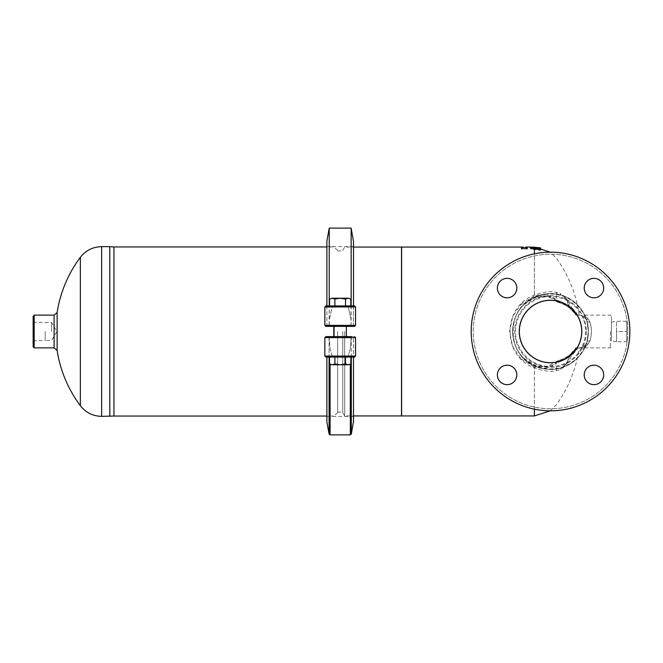 <?xml version="1.0" encoding="UTF-8"?>
<svg xmlns="http://www.w3.org/2000/svg" width="663" height="663" viewBox="0 0 663 663"><rect width="100%" height="100%" fill="white"/><g stroke="black" fill="none" stroke-linecap="round" stroke-linejoin="round"><path stroke-width="0.5" stroke-dasharray="3.31 2.49" d="M332.221 298.234L334.881 299.063L340.194 298.234L330.986 298.234L332.221 298.234L329.561 299.063L332.221 298.234L329.561 299.063L332.221 298.234L334.881 299.063L340.194 298.234L345.514 299.063L348.174 298.234L332.221 298.234L340.194 298.234L334.881 299.063L332.221 298.234M350.835 299.063L349.409 298.234L348.174 298.234L350.835 299.063L348.174 298.234L340.194 298.234L345.514 299.063L348.174 298.234L345.514 299.063L340.194 298.234L349.409 298.234L348.174 298.234L350.835 299.063L350.835 305.916L329.561 305.916L334.881 305.916L334.881 299.063L334.881 305.916L345.514 305.916L345.514 299.063L345.514 305.916L350.835 305.916L329.561 305.916L329.561 299.063M340.194 336.613L334.053 336.613L340.194 336.613M340.194 326.387L334.053 326.387L340.194 326.387M329.561 363.937L330.986 364.766L332.221 364.766L329.561 363.937L332.221 364.766L340.194 364.766L334.881 363.937L332.221 364.766L334.881 363.937L340.194 364.766L348.174 364.766L345.514 363.937L340.194 364.766L332.221 364.766L329.561 363.937L329.561 357.084L334.881 357.084L334.881 363.937L330.986 364.766L340.194 364.766L345.514 363.937L349.409 364.766L340.194 364.766L334.881 363.937L334.881 357.084L329.561 357.084L345.514 357.084L345.514 363.937L340.194 364.766L348.174 364.766L350.835 363.937L348.174 364.766L350.835 363.937L348.174 364.766L345.514 363.937L345.514 357.084L329.561 357.084M350.835 357.084L334.881 357.084L350.835 357.084L345.514 357.084L350.835 357.084L350.835 363.937M329.561 305.916L350.835 305.916M345.514 305.916L345.514 299.063M334.881 305.916L334.881 299.063M334.881 357.084L334.881 363.937M345.514 357.084L345.514 363.937M329.238 337.641L330.174 336.613L326.892 336.613L350.221 336.613L351.158 337.641L350.304 348.763L348.249 356.064L345.464 357.084L334.931 357.084L332.138 356.064L330.091 348.763L329.238 337.641L330.091 348.763L332.138 356.064L334.931 357.084L325.864 357.084L345.464 357.084L348.249 356.064L350.304 348.763L351.158 337.641L350.221 336.613L354.523 336.613L325.864 336.613L330.174 336.613L329.238 337.641L324.845 337.641L329.238 337.641M354.523 357.084L325.864 357.084L324.845 356.064L355.55 356.064L348.249 356.064L355.55 356.064L354.523 357.084M351.307 357.084L351.307 336.613L353.503 336.613L351.307 336.613L353.503 336.613L353.503 421.569M353.503 357.084L353.503 416.447L353.503 336.613L326.892 336.613L329.088 336.613L329.088 357.084M330.174 336.613L325.864 336.613L324.845 337.641L324.845 356.064M326.892 357.084L326.892 422.091M353.503 305.916L353.503 326.387L351.009 326.387L354.523 326.387L326.892 326.387L329.395 326.387L329.238 319.964L332.138 306.936L324.845 306.936L325.864 305.916L354.523 305.916L334.931 305.916L345.464 305.916L348.249 306.936L351.158 320.014L351.009 326.387L353.503 326.387L353.503 241.431M329.395 326.387L325.864 326.387L329.395 326.387L329.171 325.359L324.845 325.359L329.171 325.359L329.238 228.13M345.464 305.916L354.523 305.916L355.55 306.936L348.249 306.936L345.464 305.916M351.158 305.916L351.158 320.014L348.249 306.936L355.55 306.936L324.845 306.936L332.138 306.936L334.931 305.916L332.138 306.936L329.238 319.964L329.238 305.916M326.892 305.916L326.892 240.909M351.009 326.387L351.158 228.13M326.892 326.387L326.892 246.553L326.892 326.387L353.503 326.387L353.503 246.553L353.503 326.387M354.523 326.387L325.864 326.387L324.845 325.359L355.55 325.359L351.224 325.359L355.55 325.359L354.523 326.387M627.803 331.5A77.273 77.273 0 0 1 511.894 398.422A77.273 77.273 0 0 1 511.894 264.578A77.273 77.273 0 0 1 627.803 331.5A77.273 77.273 0 0 0 511.894 264.578A77.273 77.273 0 0 0 511.894 398.422A77.273 77.273 0 0 0 627.803 331.5M629.85 331.5A79.32 79.32 0 0 0 510.866 262.805A79.32 79.32 0 0 0 510.866 400.195A79.32 79.32 0 0 0 629.85 331.5A79.32 79.32 0 0 1 510.866 400.195A79.32 79.32 0 0 1 510.866 262.805A79.32 79.32 0 0 1 629.85 331.5A79.32 79.32 0 0 1 510.866 400.195A79.32 79.32 0 0 1 510.866 262.805A79.32 79.32 0 0 1 629.85 331.5M585.586 331.5A35.056 35.056 0 0 1 533.002 361.857A35.056 35.056 0 0 1 533.002 301.143A35.056 35.056 0 0 1 585.586 331.5A35.056 35.056 0 0 1 533.002 361.857A35.056 35.056 0 0 1 533.002 301.143A35.056 35.056 0 0 1 585.586 331.5M603.678 374.926A9.721 9.721 0 0 1 593.949 384.648A9.721 9.721 0 0 1 584.227 374.926A9.721 9.721 0 0 1 593.949 365.197A9.721 9.721 0 0 1 603.678 374.926A9.721 9.721 0 0 0 589.092 366.506A9.721 9.721 0 0 0 589.092 383.347A9.721 9.721 0 0 0 603.678 374.926M507.104 384.648A9.721 9.721 0 0 1 497.383 374.926A9.721 9.721 0 0 1 507.104 365.197A9.721 9.721 0 0 1 516.825 374.926A9.721 9.721 0 0 1 507.104 384.648A9.721 9.721 0 0 0 515.524 370.062A9.721 9.721 0 0 0 498.684 370.062A9.721 9.721 0 0 0 507.104 384.648M497.383 288.074A9.721 9.721 0 0 1 507.104 278.352A9.721 9.721 0 0 1 516.825 288.074A9.721 9.721 0 0 1 507.104 297.803A9.721 9.721 0 0 1 497.383 288.074A9.721 9.721 0 0 0 511.969 296.494A9.721 9.721 0 0 0 511.969 279.653A9.721 9.721 0 0 0 497.383 288.074M593.949 278.352A9.721 9.721 0 0 1 603.678 288.074A9.721 9.721 0 0 1 593.949 297.803A9.721 9.721 0 0 1 584.227 288.074A9.721 9.721 0 0 1 593.949 278.352A9.721 9.721 0 0 0 585.528 292.938A9.721 9.721 0 0 0 602.369 292.938A9.721 9.721 0 0 0 593.949 278.352M519.262 331.5A31.269 31.269 0 0 0 566.161 358.575A31.269 31.269 0 0 0 566.161 304.425A31.269 31.269 0 0 0 519.262 331.5A31.269 31.269 0 0 0 566.161 358.575A31.269 31.269 0 0 0 566.161 304.425A31.269 31.269 0 0 0 519.262 331.5A31.269 31.269 0 0 0 566.161 358.575A31.269 31.269 0 0 0 566.161 304.425A31.269 31.269 0 0 0 519.262 331.5M593.949 297.803A9.721 9.721 0 0 0 602.369 283.217A9.721 9.721 0 0 0 585.528 283.217A9.721 9.721 0 0 0 593.949 297.803M516.825 288.074A9.721 9.721 0 0 0 502.247 279.653A9.721 9.721 0 0 0 502.247 296.494A9.721 9.721 0 0 0 516.825 288.074M507.104 365.197A9.721 9.721 0 0 0 498.684 379.783A9.721 9.721 0 0 0 515.524 379.783A9.721 9.721 0 0 0 507.104 365.197M584.227 374.926A9.721 9.721 0 0 0 598.813 383.347A9.721 9.721 0 0 0 598.813 366.506A9.721 9.721 0 0 0 584.227 374.926M581.492 331.5A30.962 30.962 0 0 0 535.049 304.69A30.962 30.962 0 0 0 535.049 358.31A30.962 30.962 0 0 0 581.492 331.5A30.962 30.962 0 0 1 535.049 358.31A30.962 30.962 0 0 1 535.049 304.69A30.962 30.962 0 0 1 581.492 331.5A30.962 30.962 0 0 1 535.049 358.31A30.962 30.962 0 0 1 535.049 304.69A30.962 30.962 0 0 1 581.492 331.5A30.962 30.962 0 0 1 535.049 358.31A30.962 30.962 0 0 1 535.049 304.69A30.962 30.962 0 0 1 581.492 331.5M51.573 331.5L51.573 322.558L51.573 331.5M45.183 331.5L45.183 340.5L45.183 331.5M33.15 346.848L33.15 316.152M109.801 246.653L109.801 416.347M113.937 246.959L113.937 416.041M34.169 315.124L34.169 347.876M337.641 331.5L337.641 412.61L337.641 331.5M333.787 326.387L333.787 336.613M342.754 331.5L342.754 412.61L342.754 331.5M344.677 331.5L344.677 415.941L344.677 331.5M401.505 415.941L401.505 247.059M401.505 331.5L401.505 415.428L401.505 331.5M401.612 331.5L401.612 415.428L401.612 331.5M577.813 315.124A31.816 31.816 0 0 0 571.655 307.707L570.57 308.917A3.066 2.602 -48.4 0 1 569.799 307.226L576.28 315.124L579.13 315.124L576.28 315.124C572.252 307.922 565.614 302.9 556.373 300.074L556.307 300.016A3.066 1.931 -47.9 0 0 556.729 301.516A3.066 1.931 -47.9 0 0 558.13 301.814L558.08 302.27C566.144 304.69 572.078 308.975 575.898 315.124L579.056 315.124C581.211 314.917 583.407 316.019 585.636 318.431A37.459 37.459 0 0 0 534.552 297.621L523.438 305.046A3.066 0.738 44.3 0 1 521.234 303.903L512.681 316.442L509.59 331.5L512.665 346.525L521.234 359.097A3.066 0.738 135.7 0 1 523.438 357.954C509.184 344.462 509.267 318.431 523.438 305.046A37.866 37.866 0 0 1 586.929 321.049A3.066 1.74 -16 0 0 589.879 321.986C591.96 328.326 591.96 334.666 589.879 341.014A3.066 1.74 -164 0 0 586.929 341.951L588.396 331.5L586.929 321.049L588.396 331.5L586.929 341.951A3.066 1.74 -164 0 1 589.879 341.014C591.96 334.674 591.96 328.334 589.879 321.986A3.066 1.74 -16 0 1 586.929 321.049L585.686 318.505A3.066 2.113 144 0 0 588.172 319.036L584.675 315.124C584.252 315.223 584.584 316.342 585.686 318.505C584.584 316.342 584.252 315.223 584.675 315.124L588.172 319.036A3.066 2.113 144 0 1 585.686 318.505L586.929 321.049C585.91 317.544 583.291 315.563 579.056 315.124A8.188 8.188 0 0 1 585.686 318.505A8.188 8.188 0 0 0 579.056 315.124L575.898 315.124A30.191 30.191 0 0 0 558.08 302.27A3.066 2.47 104.5 0 1 556.373 300.074A3.066 1.931 -47.8 0 0 556.787 301.566L556.787 301.566A3.066 1.931 -47.8 0 0 558.188 301.872A30.606 30.606 0 0 1 576.387 315.124M589.879 321.986L588.172 319.036L589.879 321.986M585.686 344.495C584.584 346.658 584.252 347.777 584.675 347.876L588.172 343.964A3.066 2.113 36 0 0 585.686 344.495A3.066 2.113 36 0 1 588.172 343.964L584.675 347.876C584.252 347.777 584.584 346.658 585.686 344.495L586.929 341.951L585.686 344.495A8.188 8.188 0 0 1 579.056 347.876A8.188 8.188 0 0 0 585.686 344.495M588.172 343.964L589.879 341.014L588.172 343.964M535.605 366.308A3.066 0.564 113.2 0 0 534.395 367.808C502.057 356.901 501.924 306.198 534.395 295.192C543.345 291.853 550.646 290.916 556.307 292.366L560.144 293.361A3.066 2.594 107.3 0 0 561.801 295.35L558.171 294.405C552.337 292.731 544.82 293.485 535.605 296.692C505.571 307.251 505.695 355.857 535.605 366.308C544.82 369.515 552.337 370.269 558.171 368.595L561.801 367.65C565.655 366.001 568.937 361.882 571.655 355.293A31.816 31.816 0 0 0 577.813 347.876L575.898 347.876C572.078 354.025 566.144 358.31 558.08 360.73A30.191 30.191 0 0 0 575.898 347.876A30.191 30.191 0 0 1 570.57 354.083L575.898 347.876L584.675 347.876L579.056 347.876C581.211 348.083 583.407 346.981 585.636 344.569L586.929 341.951C585.91 345.456 583.291 347.437 579.056 347.876L577.813 347.876M523.438 305.046C523.637 304.077 531.983 298.449 534.469 298.101A3.066 0.472 69.9 0 0 534.552 297.621L535.472 297.306A3.066 0.456 71.2 0 1 535.389 297.778C542.541 295.806 543.991 296.61 545.541 296.618L548.599 297.19C551.152 297.745 553.854 299.187 556.729 301.516L558.08 302.27M535.472 297.306C544.82 294.82 552.37 296.32 558.13 301.814M558.171 294.405A3.066 2.536 101.6 0 1 556.307 292.366L556.307 300.016C550.655 294.795 543.345 293.51 534.395 296.154L521.234 303.903M533.417 296.485A3.066 0.472 69.9 0 0 534.469 298.101L535.389 297.778A3.066 0.456 71.2 0 1 534.395 296.154L534.395 253.838M576.387 347.876A30.606 30.606 0 0 1 558.188 361.128A3.066 1.931 -132.2 0 0 556.787 361.434L556.787 361.434A3.066 1.931 -132.2 0 0 556.373 362.926A3.066 2.47 75.5 0 1 558.08 360.73L558.13 361.186A3.066 1.931 -132.1 0 0 556.729 361.484L556.729 361.484A3.066 1.931 -132.1 0 0 556.307 362.984L556.373 362.926C565.622 360.092 572.252 355.078 576.28 347.876L569.799 355.774C567.445 363.125 564.23 367.75 560.144 369.639L556.307 370.634C550.646 372.084 543.345 371.147 534.395 367.808L534.395 415.941M558.13 361.186C552.378 366.68 544.82 368.18 535.472 365.694L523.438 357.954A37.866 37.866 0 0 0 586.929 341.951A37.866 37.866 0 0 1 561.801 367.65A3.066 2.594 72.7 0 0 560.144 369.639M521.234 359.097L534.395 366.846A3.066 0.456 108.8 0 1 535.389 365.222A3.066 0.456 108.8 0 1 535.472 365.694M534.395 409.162L534.395 366.846C543.345 369.49 550.655 368.205 556.307 362.984L556.307 370.634A3.066 2.536 78.4 0 1 558.171 368.595M570.57 354.083L569.691 355.434A3.066 0.804 -162.2 0 0 569.799 355.774A3.066 2.602 -131.6 0 1 570.57 354.083L571.655 355.293A3.066 0.804 -162.2 0 0 569.691 355.434L569.691 355.434C567.951 360.49 566.227 363.846 564.528 365.52L561.801 367.65A37.866 37.866 0 0 0 586.929 341.951A37.866 37.866 0 0 1 523.438 357.954C524.151 359.454 527.831 361.774 534.469 364.899A3.066 0.472 110.1 0 1 534.552 365.379A37.459 37.459 0 0 0 585.636 344.569M570.57 308.917A30.191 30.191 0 0 1 575.898 315.124L569.691 307.566A3.066 0.804 -17.8 0 1 569.799 307.226C567.445 299.875 564.23 295.25 560.144 293.361M586.929 321.049A37.866 37.866 0 0 0 561.801 295.35C565.655 296.999 568.937 301.118 571.655 307.707A3.066 0.804 -17.8 0 1 569.691 307.566L566.417 300.124C564.569 297.372 563.028 295.781 561.801 295.35A37.866 37.866 0 0 1 586.929 321.049L585.636 318.431M539.997 249.23L539.997 249.876C541.091 250.382 540.71 250.448 538.853 250.075L531.892 249.073C530.027 248.84 530.027 248.642 531.892 248.492L538.853 248.6L539.997 248.99L533.947 248.807L540.701 250.249L540.701 249.189L538.141 248.683L540.701 249.18L540.701 248.136L531.759 247.655C530.11 247.755 530.11 247.871 531.759 247.995L534.395 247.995L534.395 295.192A3.066 0.564 66.8 0 0 535.605 296.692M533.417 366.515A3.066 0.472 110.1 0 1 534.469 364.899L535.389 365.222C544.174 367.509 545.119 366.283 548.384 365.868L558.08 360.73M540.701 247.838L540.701 249.064L539.997 248.99L539.997 247.937M531.892 249.073C530.027 248.84 530.027 248.642 531.892 248.492L531.892 249.073M533.947 247.655L533.947 248.194M530.466 247.059L530.466 248.095L539.425 248.658C541.074 248.981 541.074 248.956 539.425 248.584L530.466 248.202L533.027 248.086L533.027 247.067L533.541 247.067L533.541 248.095M530.466 247.175L530.466 248.202M533.027 248.169L533.027 247.142L539.425 247.614C541.074 247.921 541.074 247.896 539.425 247.539L533.541 247.067M533.027 247.175L533.027 248.202M539.425 247.614C541.074 247.921 541.074 247.896 539.425 247.539L539.425 248.584C541.074 248.956 541.074 248.981 539.425 248.658L539.425 247.614M538.141 247.647L538.141 248.956L531.759 248.683C530.11 248.791 530.11 248.907 531.759 249.031L538.141 249.305L540.701 250.249L540.701 249.18L540.701 250.249M531.759 248.683C530.11 248.791 530.11 248.907 531.759 249.031L531.759 247.995C530.11 247.871 530.11 247.755 531.759 247.655L531.759 248.683M538.141 247.912L538.141 248.956M534.395 247.995L538.141 248.26L538.141 249.305M540.701 248.136L540.701 249.189M538.141 248.26L538.141 249.736M524.325 248.816L527.4 249.073L527.4 248.095L525.61 248.086L527.4 248.418L524.325 249.073L521.259 248.418L523.049 248.086L521.259 248.095L521.259 249.073L524.325 248.816L524.325 248.037L524.325 249.073M525.096 247.846L527.4 248.037L527.4 249.073M527.4 248.037L527.4 247.067L525.61 247.059L525.61 248.086L523.049 248.086L523.049 247.059L521.259 247.067L521.259 248.037L523.563 247.846M521.259 248.037L521.259 249.073M527.4 247.067L527.4 248.095M521.259 247.067L521.259 248.095M525.61 247.73L525.61 248.418M523.049 247.73L523.049 248.418M527.4 247.39L527.4 248.418M521.259 247.39L521.259 248.418M401.612 415.941L401.612 247.059M626.784 341.735L626.784 321.265L626.784 341.735L616.549 341.735L616.549 331.5L626.784 331.5L616.549 331.5L616.549 321.265L626.784 321.265M611.427 322.168L616.549 321.265L616.549 341.735L616.549 331.5L616.549 341.735L611.427 340.832L611.427 322.168L611.427 340.832M588.396 331.5A37.866 37.866 0 0 0 531.593 298.706A37.866 37.866 0 0 0 531.593 364.294A37.866 37.866 0 0 0 588.396 331.5A37.866 37.866 0 0 1 531.593 364.294A37.866 37.866 0 0 1 531.593 298.706A37.866 37.866 0 0 1 588.396 331.5A37.866 37.866 0 0 1 531.593 364.294A37.866 37.866 0 0 1 531.593 298.706A37.866 37.866 0 0 1 588.396 331.5A37.866 37.866 0 0 0 531.593 298.706A37.866 37.866 0 0 0 531.593 364.294A37.866 37.866 0 0 0 588.396 331.5M611.427 331.5L611.427 316.152L611.427 331.5M354.523 336.613L355.55 337.641L324.845 337.641M350.304 434.87L350.304 364.252M351.307 336.613L351.307 434.025M330.091 364.252L330.091 434.87M329.088 434.033L329.088 336.613M54.093 347.876L54.093 315.124M57.126 312.522L57.126 350.478M80.339 257.327L80.339 405.673M101.646 246.653L101.646 416.347M534.395 248.84L534.395 249.271M534.395 248.376L534.395 249.031M538.853 249.015L538.853 250.075M538.853 247.771L538.853 248.6M534.395 247.655L534.395 247.142M586.349 331.5A35.819 35.819 0 0 1 532.621 362.52A35.819 35.819 0 0 1 532.621 300.48A35.819 35.819 0 0 1 586.349 331.5A35.819 35.819 0 0 0 532.621 300.48A35.819 35.819 0 0 0 532.621 362.52A35.819 35.819 0 0 0 586.349 331.5M610.408 331.5L610.408 347.876L610.408 331.5M346.335 336.613L346.335 326.387M334.053 336.613L334.053 326.387M355.55 337.641L355.55 356.064M353.503 416.447L326.892 416.447M324.845 325.359L324.845 306.936M355.55 325.359L355.55 306.936M326.892 246.553L353.503 246.553M45.183 322.558L51.573 322.558L56.943 331.5L51.573 340.442L45.183 340.442M33.15 322.127L45.183 322.5M33.15 340.873L45.183 340.5M337.641 250.39L333.787 246.959L326.892 246.959M337.641 412.61L333.787 416.041L326.892 416.041M337.641 412.104L342.754 412.104M337.641 250.896L342.754 250.896M342.754 412.61L344.677 415.941L353.503 415.941M342.754 250.39L344.677 247.059L353.503 247.059M550.257 410.82L556.307 404.803A124.354 124.354 0 0 0 579.13 347.876M530.466 247.713L530.466 248.749M533.665 248.177L533.665 248.749M540.701 248.012L540.701 248.89M530.483 247.813L530.483 248.849M584.675 347.876L610.408 347.876L611.427 346.848M584.675 315.124L610.408 315.124L611.427 316.152M579.13 315.124A124.354 124.354 0 0 0 556.307 258.197L550.257 252.18"/><path stroke-width="0.99" d="M329.561 299.063L332.221 298.234L329.561 299.063L329.561 305.916M350.835 299.063L348.174 298.234L350.835 299.063L350.835 305.916M340.194 298.234L334.881 299.063L332.221 298.234L348.174 298.234L345.514 299.063L340.194 298.234M334.881 305.916L334.881 299.063M345.514 305.916L345.514 299.063M329.561 363.937L332.221 364.766L329.561 363.937L329.561 357.084M340.194 364.766L332.221 364.766L334.881 363.937L340.194 364.766L345.514 363.937L348.174 364.766L340.194 364.766M350.835 363.937L348.174 364.766L350.835 363.937L350.835 357.084M345.514 357.084L345.514 363.937M334.881 357.084L334.881 363.937M351.307 336.613L325.864 336.613L324.845 337.641L355.55 337.641L354.523 336.613M325.864 357.084L354.523 357.084L355.55 356.064L324.845 356.064L325.864 357.084M329.088 336.613L330.174 336.613M350.304 364.252L350.304 434.87L351.307 434.025L353.503 421.569L353.503 357.084M329.088 357.084L329.088 434.033L326.892 422.091L326.892 357.084M325.864 326.387L354.523 326.387L355.55 325.359L324.845 325.359L325.864 326.387M353.503 326.387L351.009 326.387M329.395 326.387L326.892 326.387M354.523 305.916L325.864 305.916L324.845 306.936L355.55 306.936L354.523 305.916M353.503 305.916L353.503 241.431L351.158 228.13L329.238 228.13L329.238 305.916M329.238 228.13L326.892 240.909L326.892 305.916M351.158 228.13L351.158 305.916M629.85 331.5A79.32 79.32 0 0 1 510.866 400.195A79.32 79.32 0 0 1 510.866 262.805A79.32 79.32 0 0 1 629.85 331.5M519.262 331.5A31.269 31.269 0 0 1 566.161 304.425A31.269 31.269 0 0 1 566.161 358.575A31.269 31.269 0 0 1 519.262 331.5M593.949 278.352A9.721 9.721 0 0 1 603.678 288.074A9.721 9.721 0 0 1 593.949 297.803A9.721 9.721 0 0 1 584.227 288.074A9.721 9.721 0 0 1 593.949 278.352M497.383 288.074A9.721 9.721 0 0 1 507.104 278.352A9.721 9.721 0 0 1 516.825 288.074A9.721 9.721 0 0 1 507.104 297.803A9.721 9.721 0 0 1 497.383 288.074M507.104 384.648A9.721 9.721 0 0 1 497.383 374.926A9.721 9.721 0 0 1 507.104 365.197A9.721 9.721 0 0 1 516.825 374.926A9.721 9.721 0 0 1 507.104 384.648M603.678 374.926A9.721 9.721 0 0 1 593.949 384.648A9.721 9.721 0 0 1 584.227 374.926A9.721 9.721 0 0 1 593.949 365.197A9.721 9.721 0 0 1 603.678 374.926M109.801 416.347L109.801 246.653L113.937 246.959L113.937 416.041L101.646 416.347L101.646 246.653L109.801 246.653M34.169 347.876L34.169 315.124L33.15 316.152L33.15 346.848L34.169 347.876L54.093 347.876L54.093 315.124L34.169 315.124M333.787 336.613L333.787 326.387M353.503 247.059L401.505 247.059L401.505 415.941L353.503 415.941M539.997 249.23L539.997 248.816C541.091 249.313 540.71 249.379 538.853 249.015L531.892 248.037C530.027 247.805 530.027 247.614 531.892 247.456L538.853 247.564L539.997 247.937L533.947 247.771L540.701 249.18M531.892 248.037C530.027 247.805 530.027 247.614 531.892 247.456L531.892 248.037M533.947 247.655L533.947 248.194M540.701 248.012L539.997 247.937M534.395 247.349L530.466 247.175L533.027 247.142M523.563 247.846L525.096 247.846M524.325 247.78L521.259 247.39L523.049 247.059L401.612 247.059L401.612 415.941L534.395 415.941L534.395 409.162M530.466 247.059L525.61 247.059L525.61 247.73M525.61 247.39L527.4 247.39L524.325 248.037M351.307 434.025L351.307 357.084M350.304 434.87L330.091 434.87L330.091 364.252M54.093 347.876L57.126 350.478L57.126 312.522L54.093 315.124M57.126 350.478A123.84 123.84 0 0 0 80.339 405.673L80.339 257.327A123.84 123.84 0 0 0 57.126 312.522M534.395 248.235L534.395 253.838M346.335 336.613L346.335 326.387M334.053 336.613L334.053 326.387M324.845 337.641L324.845 356.064M355.55 337.641L355.55 356.064M329.088 434.033L330.091 434.87M355.55 325.359L355.55 306.936M324.845 325.359L324.845 306.936M80.339 405.673C85.759 412.585 92.87 416.14 101.646 416.347M80.339 257.327C85.759 250.415 92.87 246.86 101.646 246.653M326.892 246.959L113.937 246.959M326.892 416.041L113.937 416.041M550.257 410.82L534.395 415.941M533.665 247.713L533.665 248.177M534.395 247.059L550.257 252.18"/></g></svg>
